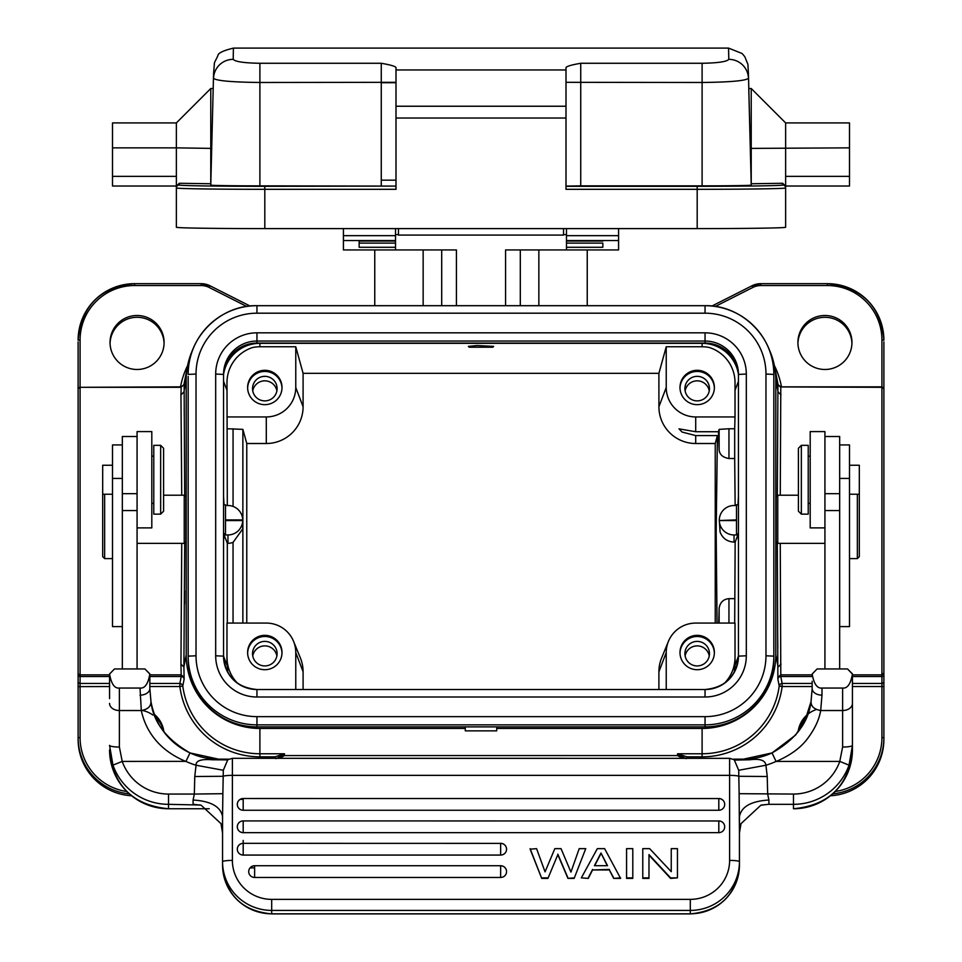 <?xml version="1.0" encoding="UTF-8"?>
<svg xmlns="http://www.w3.org/2000/svg" width="962" height="962" viewBox="0 0 962 962"><rect width="100%" height="100%" fill="white"/><g stroke="black" fill="none" stroke-linecap="round" stroke-linejoin="round"><path stroke-width="1.44" d="M78.114 647.017L78.114 417.075M131.566 795.754A56.505 56.445 -0 0 1 78.114 739.393L78.114 672.919A1.96 1.924 -0 0 0 80.074 674.855L80.074 737.589A54.533 54.485 180 0 0 126.828 791.51M80.074 340.031L78.114 340.115A56.505 56.445 180 0 1 134.608 283.67L201.166 283.67A19.649 19.637 180 0 1 210.041 285.786L209.151 287.446A17.689 17.665 180 0 0 201.166 285.546L134.608 285.546A54.533 54.485 180 0 0 80.074 340.031L80.074 386.844L78.114 388.804L78.114 341.823M78.114 391.161L78.114 395.839M184.68 495.658L184.127 384.379A2.946 2.946 10.9 0 1 184.091 384.559L181.229 386.844L80.074 387.313A1.96 1.96 0 0 0 78.114 389.273L78.114 672.919M275.914 758.681L284.463 754.232L284.475 755.567L279.581 758.321M284.463 754.232L284.475 755.483M259.896 728.45L259.896 753.763A77.742 77.669 -0 0 1 182.792 686.026L179.87 686.543L179.87 683.453L181.818 684.198L182.792 686.026L184.127 679.088L183.898 666.919L186.207 654.821A73.701 73.617 180 0 0 259.896 728.45L465.283 728.45L465.283 730.855L496.717 730.855L496.717 728.45L702.104 728.45A73.701 73.617 180 0 0 775.793 654.821L775.793 379.966A73.701 73.617 180 0 0 774.458 365.981L778.21 385.341M284.463 753.763L275.024 756.841L259.896 756.841L259.896 753.763L284.463 753.763M682.419 758.321L677.525 755.567L284.475 755.567M677.525 755.567L677.537 753.763L702.104 753.763L702.104 756.841L686.976 756.841L677.537 753.835L677.525 755.471M702.104 728.45L702.104 753.763A77.742 77.669 -0 0 0 779.208 686.026L782.13 686.543L782.13 683.465L812.156 683.465M777.296 542.905L777.873 679.088L779.208 686.026L780.182 684.198A2.946 2.946 169.2 0 1 782.13 683.465L780.795 676.526L780.254 543.362M768.927 348.929A73.701 73.617 180 0 1 774.458 365.981M496.717 728.45L496.717 726.887M587.241 305.688L587.241 249.94M505.567 305.688L505.567 249.94L618.578 249.94L618.578 228.607M456.433 305.688L456.433 249.94L395.514 249.94L395.514 228.607M566.486 234.608L563.54 234.608M398.46 234.608L395.514 234.608M374.759 305.688L374.759 249.94M398.46 228.607L398.46 235.089L563.54 235.089L563.54 228.607M211.7 146.597L210.774 185.113A49.134 0.746 0 0 0 259.896 185.858L395.995 186.087L395.995 82.323L259.896 82.479C231.722 82.155 216.282 80.76 213.564 78.319A19.649 19.48 1.3 0 1 233.213 59.343L233.357 50.228M233.441 48.725L233.441 48.1C223.052 50.649 217.869 53.199 217.881 55.736L214.454 62.65L213.564 73.725A19.649 19.553 1.7 0 0 213.564 73.809L210.774 185.113M233.417 48.725L233.381 50.228M395.995 69.961L395.995 106.241L566.005 106.241L566.005 69.961L395.995 69.961L395.995 67.965C396.416 66.618 391.51 65.055 381.265 63.276L259.896 63.276C244.204 63.023 235.305 61.712 233.213 59.343M566.005 69.961L566.005 67.965C565.584 66.618 570.49 65.055 580.735 63.276L580.735 185.858L702.104 185.858A49.134 0.746 0 0 0 751.226 185.113L751.226 183.754L782.671 183.273L785.629 186.183L785.629 176.359L849.494 176.359L849.494 122.92L785.629 122.92L785.629 176.359M233.405 48.1L728.559 48.1L728.787 59.343C726.899 61.688 718.013 62.999 702.104 63.276L580.735 63.276M176.371 122.92L112.506 122.92L112.506 186.027L176.371 186.027L176.371 227.26A88.444 1.347 0 0 0 264.815 228.607L697.185 228.607A88.444 1.347 0 0 0 785.629 227.26L785.629 187.951A88.444 1.347 180 0 1 697.185 189.31L566.005 189.31L566.005 118.025L395.995 118.025L395.995 189.31L264.815 189.31A88.444 1.347 180 0 1 176.371 187.951L176.371 186.183L179.329 183.273L210.774 183.754L210.774 148.388L176.371 147.859L176.371 122.92L210.774 88.528L210.774 148.388L211.7 148.401M395.995 106.241L395.995 118.025M264.815 228.607L264.815 186.315L395.995 186.087M566.005 106.241L566.005 118.025M566.005 186.087L580.735 185.858M849.494 147.859L750.3 148.401L751.226 183.754L751.226 88.528L785.629 122.92M750.3 148.401L748.773 89.093L750.3 146.597M728.787 59.343A19.649 19.48 -1.3 0 1 748.436 78.319C745.718 80.76 730.266 82.155 702.104 82.479L566.005 82.323M785.629 186.183L785.629 187.951A2.946 2.946 -0 0 0 782.671 185.005L782.671 183.273M849.494 186.027L785.629 186.027L849.494 186.027L849.494 176.359M112.506 176.359L176.371 176.359L176.371 186.183M176.371 176.359L176.371 147.859L112.506 147.859M112.506 186.027L176.371 186.027M395.995 180.159L381.265 180.159M381.265 82.696L395.995 82.696M566.486 228.607L566.486 249.94M566.486 243.121L602.849 243.121L602.849 247.282L566.486 247.282M395.514 249.94L343.422 249.94L343.422 228.607M395.514 247.282L359.151 247.282L359.151 241.053L359.151 243.121L395.514 243.121M465.283 726.887L465.283 728.45M186.207 654.821L186.207 379.966A73.701 73.617 180 0 1 193.073 348.929M705.05 726.887L705.05 724.855L256.95 724.855A68.783 68.711 180 0 1 188.167 656.144L188.167 658.164A68.783 68.711 -0 0 0 256.95 726.887L705.05 726.887A68.783 68.711 -0 0 0 773.833 658.164L773.833 656.144A68.783 68.711 180 0 1 705.05 724.855L705.05 716.642A60.931 60.859 180 0 0 765.968 655.783L765.968 374.05A60.931 60.859 180 0 0 705.05 313.191L705.05 305.7A68.783 68.711 180 0 1 773.833 374.41L773.833 656.144L765.968 655.783M705.05 716.642L256.95 716.642A60.931 60.859 180 0 1 196.032 655.783L188.167 656.144L188.167 376.443M738.455 376.443A33.405 33.369 180 0 0 705.05 343.073L256.95 343.073A33.405 33.369 180 0 0 223.545 376.443L223.545 656.144L226.984 665.151L226.984 657.443L227.741 672.33M737.974 504.797L738.455 496.103M738.455 541.221L737.95 533.778M736.495 520.562L719.299 520.538L736.495 519.901M719.299 520.238L720.081 532.046C722.594 538.371 727.248 541.714 734.03 542.087L735.16 542.087L737.866 534.956L734.03 534.956A14.743 14.719 180 0 1 719.299 520.538L719.299 519.937A14.743 14.719 180 0 1 734.03 505.507L736.495 505.507M735.16 542.087L734.691 623.075M737.866 534.956L737.866 533.778M666.233 689.513L666.233 652.525A29.485 29.449 180 0 1 695.706 623.075L735.016 623.075L735.016 665.151L735.016 627.861M719.131 623.075L719.131 608.237C720.069 602.392 723.34 599.206 728.956 598.653L734.691 598.653M719.131 608.237L718.746 623.075M717.051 623.075L716.173 532.046L717.411 435.582L715.235 443.506L695.706 443.506A36.809 36.76 -0 0 1 658.91 406.734L666.233 387.494L666.233 346.765L658.91 373.328L303.09 373.328L295.767 346.765L259.896 346.765A35.859 35.822 180 0 0 252.669 347.498A36.845 36.809 180 0 0 226.984 382.587L227.309 505.507M735.016 657.443A36.845 36.809 180 0 1 724.242 683.453M734.259 672.33L735.016 665.151L738.455 656.12L738.455 374.41A33.405 33.369 -0 0 0 705.05 341.041L705.05 332.828A41.27 41.234 -0 0 1 746.32 374.05L746.32 655.783A41.27 41.234 -0 0 1 705.05 697.005L256.95 697.005A41.27 41.234 -0 0 1 215.68 655.783L215.68 374.05A41.27 41.234 -0 0 1 256.95 332.828L705.05 332.828M224.134 533.778L224.134 534.956L227.97 534.956A14.743 14.719 180 0 0 242.701 520.538L225.505 520.55M223.545 541.221L224.05 533.778M233.044 623.075L233.044 542.4A14.743 14.719 -0 0 1 227.97 543.302L227.309 543.302L227.309 623.075M227.309 543.302L224.134 534.956M225.505 505.507L227.97 505.507A14.743 14.719 180 0 1 242.701 519.937L225.505 519.901M233.044 542.4L242.701 528.944L242.701 520.238M223.545 496.103L224.026 504.797M227.309 428.763L242.869 429.365L242.869 623.075M226.984 416.943L266.294 416.943A29.485 29.449 180 0 0 295.767 387.494L303.09 406.734L303.09 373.328M303.09 406.734A36.809 36.76 -0 0 1 266.294 443.506L246.765 443.506L242.869 429.365M666.233 387.494A29.485 29.449 180 0 0 695.706 416.943L735.016 416.943L735.016 382.587A36.845 36.809 180 0 0 709.331 347.498A35.859 35.822 180 0 0 702.104 346.765L666.233 346.765M477.2 345.55L468.362 346.368L469.191 347.21L492.797 347.222L493.65 346.368L477.2 345.55M295.767 346.765L295.767 387.494M264.815 370.31A17.196 17.184 -0 0 0 247.619 387.494A17.196 17.184 -0 0 0 264.815 404.665A17.196 17.184 -0 0 0 282.01 387.494A17.196 17.184 -0 0 0 264.815 370.31M668.446 641.329L661.676 657.804A36.809 36.76 -0 0 0 658.91 671.777L658.91 689.513M303.09 689.513L303.09 671.777A36.809 36.76 -0 0 0 300.324 657.804L293.554 641.329A29.485 29.449 180 0 1 295.767 652.525L295.767 689.513M246.765 623.075L246.765 443.506M658.91 373.328L658.91 406.734M715.235 623.075L715.235 443.506M697.185 635.353A17.196 17.184 -0 0 0 679.99 652.525A17.196 17.184 -0 0 0 697.185 669.708A17.196 17.184 -0 0 0 714.381 652.525A17.196 17.184 -0 0 0 697.185 635.353M237.758 683.453A36.845 36.809 180 0 1 226.984 657.443L226.984 623.075L266.294 623.075A29.485 29.449 180 0 1 293.554 641.329M264.815 635.353A17.196 17.184 -0 0 0 247.619 652.525A17.196 17.184 -0 0 0 264.815 669.708A17.196 17.184 -0 0 0 282.01 652.525A17.196 17.184 -0 0 0 264.815 635.353M247.631 653.09A17.196 17.184 180 0 1 264.815 636.483A17.196 17.184 180 0 1 281.998 653.09M264.815 641.389A12.278 12.265 -0 0 0 252.537 653.655A12.278 12.265 -0 0 0 264.815 665.932A12.278 12.265 -0 0 0 277.092 653.655A12.278 12.265 -0 0 0 264.815 641.389M252.741 655.916A12.278 12.265 180 0 1 276.888 655.916M680.002 653.09A17.196 17.184 180 0 1 697.185 636.483A17.196 17.184 180 0 1 714.369 653.09M697.185 641.389A12.278 12.265 -0 0 0 684.908 653.655A12.278 12.265 -0 0 0 697.185 665.932A12.278 12.265 -0 0 0 709.463 653.655A12.278 12.265 -0 0 0 697.185 641.389M685.112 655.916A12.278 12.265 180 0 1 709.259 655.916M697.185 370.31A17.196 17.184 -0 0 0 679.99 387.494A17.196 17.184 -0 0 0 697.185 404.665A17.196 17.184 -0 0 0 714.381 387.494A17.196 17.184 -0 0 0 697.185 370.31M717.411 435.582L695.706 435.582L682.058 432.046L679.004 428.86L695.706 431.734L718.482 431.734L719.131 449.795C719.576 454.605 722.859 457.515 728.956 458.501L734.691 458.501L735.136 505.507M734.691 458.501L734.691 428.763L728.956 428.763L728.956 458.501M735.016 416.943L734.691 428.763M883.886 657.335L883.886 406.758M883.886 341.823L883.886 739.393A56.505 56.445 -0 0 1 830.434 795.754M797.919 343.386A27.02 26.996 180 0 1 824.927 317.292A27.02 26.996 180 0 1 851.935 343.386M798.484 731.373A27.02 26.996 180 0 1 806.517 717.183M110.065 343.386A27.02 26.996 180 0 1 137.073 317.292A27.02 26.996 180 0 1 164.081 343.386M142.184 710.425A27.02 26.996 180 0 1 152.862 715.031M155.471 717.159A27.02 26.996 180 0 1 163.516 731.373M137.073 369.48A27.02 26.996 -0 0 0 164.093 342.484A27.02 26.996 -0 0 0 137.073 315.488A27.02 26.996 -0 0 0 110.041 342.484A27.02 26.996 -0 0 0 137.073 369.48M181.746 543.362L180.952 664.237L183.898 666.919L184.704 542.905M185.846 496.849L185.846 541.738M275.745 758.321L275.024 756.841L272.102 758.321M184.127 384.728L181.205 386.94L180.952 394.853L181.734 495.214M180.952 664.237L181.205 676.526L179.87 683.453L149.844 683.453M163.901 731.89A27.02 26.996 -0 0 0 154.401 714.417M185.834 541.762L184.235 543.362L184.235 495.214L185.846 496.825M137.073 436.507L122.33 436.507L122.33 668.951M122.33 609.595L122.33 604.629M145.815 669.901L144.913 668.951L114.49 668.951L109.572 674.025L114.346 669.095M140.019 695.141A9.824 6.578 0 0 0 149.844 688.551L150.986 701.707C153.439 715.151 159.451 725.889 161.219 728.054C168.242 738.9 177.838 747.197 190.007 752.933A68.783 68.711 -0 0 0 218.627 759.174L190.007 752.933C166.173 739.105 153.162 721.993 150.962 701.623C150.998 706.409 147.775 709.379 141.306 710.533L140.019 688.046L119.384 688.046C114.55 688.6 111.279 683.922 109.572 674.025M140.019 688.046C144.841 688.6 148.112 683.922 149.831 674.025L149.844 688.551L149.844 673.881L145.551 669.6M145.178 669.227L149.831 674.025M109.56 673.881L109.56 698.616M112.963 765.151L109.56 745.346A9.824 1.696 0 0 0 119.384 747.041L122.222 761.411L112.963 765.151A58.959 58.898 180 0 0 168.518 804.328L168.518 808.753L209.223 808.741L168.518 808.753A58.959 58.898 -0 0 1 109.56 749.843C113.047 785.629 132.708 805.266 168.518 808.753M149.844 681.264L149.844 679.256M812.168 674.025C813.888 683.922 817.159 688.6 821.981 688.046L842.616 688.046C847.45 688.6 850.721 683.922 852.428 674.025L847.522 668.951L817.087 668.951L812.168 674.025L816.942 669.095M847.678 669.119L852.44 673.881L852.44 703.39L852.428 674.025M852.44 698.4L852.44 749.843C848.953 785.629 829.292 805.266 793.482 808.753A58.959 58.898 -0 0 0 852.44 749.843L852.44 703.39A9.824 7.143 180 0 1 842.616 710.533L820.694 710.533C814.225 709.379 811.002 706.409 811.038 701.623C808.477 722.57 795.466 739.682 771.993 752.945L743.373 759.174A68.783 68.711 -0 0 0 771.993 752.945L795.514 735.136L804.978 720.598L811.014 701.707L812.156 688.551L811.038 701.623M109.56 703.39A9.824 7.143 0 0 0 119.384 710.533L141.306 710.533C144.793 726.839 155.375 748.689 185.642 761.363L122.222 761.411A49.134 49.086 180 0 0 168.518 794.059L168.518 804.328L200.336 805.038M768.181 804.34L793.482 804.328L793.482 794.059L739.129 793.686L739.441 833.116L740.981 823.688L760.846 805.242L768.181 804.34L761.663 805.038M193.819 804.34L201.154 805.242L221.019 823.664L222.559 833.116L222.559 816.594L222.559 865.115A49.134 48.701 -0 0 0 271.693 913.816L690.307 913.816A49.134 48.701 -0 0 0 739.441 865.115L739.441 816.594C741.353 806.625 751.178 801.106 768.915 800.035L767.664 794.059L767.231 776.502L765.92 765.235A78.607 78.535 -0 0 0 776.081 761.411L839.778 761.411A49.134 49.086 180 0 1 793.482 794.059M739.441 833.441L739.441 860.786M734.066 759.403L738.696 770.273L739.129 793.686M739.441 865.115C736.519 894.756 720.141 911.026 690.307 913.9L690.307 910.425A49.134 48.701 180 0 0 739.441 861.724A9.824 1.299 -0 0 0 729.617 860.413L729.617 775.36A9.824 1.299 180 0 1 739.02 776.286L767.231 776.502M738.696 770.273L765.92 765.235C765.331 760.293 759.968 758.477 749.843 759.776L733.633 759.174L743.373 759.174M232.383 758.333L232.383 775.36L729.617 775.36L729.617 758.321L735.389 760.064L749.843 759.776M734.764 759.764L743.373 759.162L733.597 759.162M218.627 759.174L228.379 759.174L218.627 759.631L227.236 759.764M228.403 759.162L212.157 759.776L226.996 759.884M185.642 761.363L185.919 761.411A78.607 78.535 -0 0 0 196.08 765.235C195.719 760.726 201.082 758.91 212.157 759.776M227.934 759.403L223.304 770.273L196.08 765.235L194.769 776.502L194.336 794.059L222.871 793.686L223.304 770.273M581.337 877.873L588.263 878.402L592.58 869.949L609.367 869.949L613.672 878.402L620.598 878.402L604.617 848.652L597.33 848.652L581.337 877.873L588.263 878.402M626.575 878.402L632.792 878.402L632.792 848.652L626.575 848.652L626.575 878.402M671.248 871.668L649.639 848.652L642.772 848.652L642.772 878.402L648.977 878.402L648.977 854.605L670.586 877.873L677.452 877.873L677.452 848.652L671.248 848.652L671.248 871.668L671.248 849.181M648.977 855.134L670.586 878.402L677.452 877.873M500.649 877.464L500.649 865.776A5.892 5.844 -0 0 1 506.553 871.62A5.892 5.844 -0 0 1 500.649 877.464L254.617 877.464A5.892 5.844 -0 0 1 248.713 871.62A5.892 5.844 -0 0 1 254.617 865.776L254.617 877.464M243.194 855.062L243.194 843.373A5.892 5.844 -0 0 0 237.301 849.218A5.892 5.844 -0 0 0 243.194 855.062L500.649 855.062A5.892 5.844 -0 0 0 506.553 849.218A5.892 5.844 -0 0 0 500.649 843.373L243.194 843.325L243.194 840.415M237.301 826.815A5.892 5.892 0 0 1 243.194 820.923A5.892 5.844 -0 0 0 237.301 826.815A5.892 5.844 -0 0 0 243.194 832.659L718.806 832.659A5.892 5.844 -0 0 0 724.699 826.815A5.892 5.844 -0 0 0 718.806 820.971L243.194 820.923L243.194 832.659M237.301 804.412A5.892 5.892 0 0 1 243.194 798.52L243.194 798.568A5.892 5.844 -0 0 0 237.301 804.412A5.892 5.844 -0 0 0 243.194 810.257L718.806 810.257A5.892 5.844 -0 0 0 724.699 804.412A5.892 5.844 -0 0 0 718.806 798.568L243.194 798.52L243.194 810.257M530.134 849.181L541.726 878.402L547.931 878.402L557.828 854.689L567.941 878.402L574.146 878.402L585.738 848.652L579.196 848.652L570.935 872.101L561.038 848.652L554.833 848.652L545.057 871.861L536.58 848.652L530.134 849.181M193.085 804.328L193.085 800.035C210.822 801.106 220.647 806.625 222.559 816.594L222.871 793.686M729.617 860.413A39.31 38.961 180 0 1 690.307 899.374L271.693 899.374A39.31 38.961 180 0 1 232.383 860.413L232.383 775.36A9.824 1.299 180 0 0 222.98 776.286L194.769 776.502M193.085 800.035L194.336 794.059L168.518 794.059M222.559 832.671L222.559 861.375M250.084 867.88L254.617 867.88L250.036 867.928M150.962 701.623L149.844 688.551M812.156 681.264L812.156 688.551A9.824 6.578 0 0 0 821.981 695.141L820.694 710.533C819.167 719.408 815.042 728.426 808.296 737.577C801.514 747.173 790.872 755.11 776.394 761.375M849.037 765.151L852.44 745.346A9.824 1.696 0 0 1 842.616 747.041L839.778 761.411L849.037 765.151A58.959 58.898 180 0 1 793.482 804.328L793.482 808.741M613.672 878.402L620.598 877.873M609.367 869.949L613.672 877.873M592.58 869.949L609.367 869.42M592.58 869.42L588.263 877.873M600.985 853.017L594.42 865.692L607.527 865.692L600.985 853.017L607.25 865.692M594.684 865.692L600.985 853.547M626.575 877.873L632.792 877.873M642.772 877.873L648.977 877.873M718.806 832.659L718.806 820.923A5.892 5.892 0 0 1 724.699 826.815M541.726 878.402L530.134 848.652M574.146 878.402L585.738 848.652M567.941 878.402L574.146 877.873M557.828 854.689L547.931 878.402M567.941 877.873L557.828 854.172M541.726 877.873L547.931 877.873M839.67 668.951L839.67 436.507L824.927 436.507M824.927 527.897L810.196 527.897L810.196 431.589L824.927 431.589L824.927 668.951M808.224 514.141L808.224 445.346L801.346 445.346L801.346 514.141L808.224 514.141M801.346 445.346L798.4 448.292L798.4 511.183L801.346 514.141M824.927 543.362L777.765 543.362L777.765 495.238M776.154 541.738L776.154 496.849M777.933 384.668L777.32 495.658M824.927 369.48A27.02 26.996 -0 0 0 851.959 342.484A27.02 26.996 -0 0 0 824.927 315.488A27.02 26.996 -0 0 0 797.907 342.484A27.02 26.996 -0 0 0 824.927 369.48M883.886 674.554A1.96 1.96 180 0 1 881.926 676.526L881.926 387.313L780.795 386.94L780.266 495.214M816.534 709.475A27.02 26.996 -0 0 0 798.099 731.89M677.537 754.232L686.086 758.681M689.898 758.321L686.976 756.841L686.255 758.321M839.67 626.611L849.494 626.611L849.494 444.925L839.67 444.925M857.358 494.24L857.358 558.597L859.319 556.625L859.319 465.247L849.494 465.247M137.073 668.951L137.073 431.589L151.804 431.589L151.804 527.897L137.073 527.897M153.776 445.346L153.776 514.141L160.654 514.141L160.654 445.346L153.776 445.346M160.654 514.141L163.6 511.183L163.6 448.292L160.654 445.346M122.33 444.925L112.506 444.925L112.506 626.611L122.33 626.611M112.506 465.247L102.681 465.247L102.681 556.625L104.642 558.597L112.506 558.597M104.642 494.24L104.642 558.597M718.482 431.734L719.131 429.365L728.956 428.763M680.002 388.059A17.196 17.184 180 0 1 697.185 371.44A17.196 17.184 180 0 1 714.369 388.059M697.185 376.346A12.278 12.265 -0 0 0 684.908 388.612A12.278 12.265 -0 0 0 697.185 400.889A12.278 12.265 -0 0 0 709.463 388.612A12.278 12.265 -0 0 0 697.185 376.346M685.112 390.873A12.278 12.265 180 0 1 709.259 390.873M247.631 388.059A17.196 17.184 180 0 1 264.815 371.44A17.196 17.184 180 0 1 281.998 388.059M264.815 376.346A12.278 12.265 -0 0 0 252.537 388.612A12.278 12.265 -0 0 0 264.815 400.889A12.278 12.265 -0 0 0 277.092 388.612A12.278 12.265 -0 0 0 264.815 376.346M252.741 390.873A12.278 12.265 180 0 1 276.888 390.873M476.851 347.222L469.203 347.222M223.545 533.778L225.505 533.778L225.505 504.797L223.545 504.797M738.455 533.778L736.495 533.778L736.495 504.797L738.455 504.797M129.341 793.866A56.505 56.445 180 0 1 78.114 737.674L80.074 737.589M702.104 756.841A80.7 80.616 -0 0 0 782.13 686.543L812.156 686.543M775.793 654.821L778.102 666.919L781.048 664.237M538.852 249.94L538.852 305.688M520.31 305.688L520.31 249.94M441.69 249.94L441.69 305.688M423.148 305.688L423.148 249.94M697.185 228.607L697.185 186.315L566.005 186.315M782.671 185.005A85.486 1.311 180 0 1 697.185 186.315M751.226 185.113L748.436 73.809A19.649 19.553 -1.7 0 0 748.436 73.653M702.104 185.858L702.104 63.276M264.815 186.315A85.486 1.311 180 0 1 179.329 185.005A2.946 2.946 -0 0 0 176.371 187.951M179.329 183.273L179.329 185.005M381.265 185.858L381.265 63.276M259.896 63.276L259.896 185.858M618.578 240.56L566.486 240.56M566.486 241.053L602.849 241.053L566.486 241.065M566.486 235.666L618.578 235.666M343.422 235.666L395.514 235.666M395.514 240.56L343.422 240.56M359.151 241.053L395.514 241.053L359.151 241.077M196.032 655.783L196.032 374.05L188.167 374.41A68.783 68.711 180 0 1 256.95 305.7L705.05 305.7L256.95 305.688L256.95 313.191L705.05 313.191M196.032 374.05A60.931 60.859 180 0 1 256.95 313.191M705.05 305.688C741.798 304.75 774.783 337.686 773.833 374.41L765.968 374.05M256.95 716.642L256.95 726.887M256.95 332.828L256.95 341.041A33.405 33.369 -0 0 0 223.545 374.41L215.68 374.05M705.05 343.073L705.05 341.041L256.95 341.041L256.95 343.073M259.896 343.073L259.896 343.338A36.797 36.76 -0 0 0 223.653 373.785M738.347 373.785A36.797 36.76 -0 0 0 702.104 343.338L259.896 343.338L259.896 346.765M702.104 346.765L702.104 343.073M728.956 598.653L728.943 623.075M227.97 543.302L227.97 534.956M226.984 390.295L223.545 381.265M233.057 506.421L233.057 428.763M266.294 443.506L266.294 416.943M666.233 652.525L658.91 671.777M303.09 671.777L295.767 652.525M738.455 381.265L735.016 390.295M827.392 285.546L827.392 283.67A56.505 56.445 180 0 1 883.886 340.115L881.926 340.031A54.533 54.485 180 0 0 827.392 285.546L760.834 285.546A17.689 17.665 180 0 0 752.849 287.446L751.959 285.786A19.649 19.637 180 0 1 760.834 283.67L827.392 283.67L760.834 283.67L760.834 285.546M711.928 306.036L751.959 285.786L711.928 306.036M715.271 306.457L752.849 287.446M883.886 389.273A1.96 1.96 0 0 0 881.926 387.313L881.926 340.031M852.44 674.855L881.926 674.855L883.886 672.919M883.886 686.627L881.926 686.543L881.926 676.526L852.44 676.526M852.44 683.465L881.926 683.465A1.96 1.96 -0 0 0 883.886 681.493M832.659 793.866A56.505 56.445 180 0 0 883.886 737.674L881.926 737.589L881.926 686.543L852.44 686.543M881.926 737.589A54.533 54.485 180 0 1 835.172 791.51M210.041 285.786L250.072 306.036L210.041 285.786L201.166 283.67L134.608 283.67L134.608 285.546M209.151 287.446L246.729 306.457M187.638 365.5A80.7 80.616 -0 0 0 180.531 386.844M186.207 379.966L183.898 392.063L180.952 394.853M184.127 679.088A2.946 2.946 10.9 0 0 181.205 676.526L149.844 676.526M149.844 686.543L179.87 686.543A80.7 80.616 -0 0 0 259.896 756.841M109.56 686.543L78.114 686.627M78.114 681.493A1.96 1.96 -0 0 0 80.074 683.465L109.56 683.465M109.56 676.526L80.074 676.526A1.96 1.96 180 0 1 78.114 674.554M181.193 387.313L80.074 387.313L80.074 674.855L109.56 674.855M201.166 285.546L201.166 283.67M149.844 674.855L181.193 674.855L184.127 677.404M119.384 688.046L119.384 747.041M243.194 799.374L240.211 799.374M768.915 800.035L768.915 804.328M226.647 760.04L232.383 758.321L729.617 758.333M776.081 761.411L771.993 752.933M190.007 752.933L185.919 761.411M271.693 899.374L271.693 910.425A49.134 48.701 180 0 1 222.559 861.724A9.824 1.299 0 0 1 232.383 860.413M690.307 899.374L690.307 910.425L271.693 910.425L271.693 913.9C241.859 911.026 225.481 894.756 222.559 865.115M821.981 688.046L821.981 695.141M842.616 747.041L842.616 688.046M500.649 855.062L500.649 843.325A5.892 5.892 0 0 1 506.553 849.218M718.806 810.257L718.806 798.52A5.892 5.892 0 0 1 724.699 804.412M824.927 510.557L839.67 510.557M824.927 493.674L839.67 493.674M781.048 394.853L778.102 392.063L775.793 379.966M777.873 384.379A2.946 2.946 -10.9 0 0 777.909 384.559L780.771 386.844L881.926 386.844L883.886 388.804M781.469 386.844A80.7 80.616 -0 0 0 774.362 365.5M777.873 677.404L780.807 674.855L812.156 674.855M812.156 676.526L780.795 676.526A2.946 2.946 -10.9 0 0 777.873 679.088M777.873 384.728L780.807 387.313M839.67 478.427L849.494 478.427M122.33 510.557L137.073 510.557M122.33 493.674L137.073 493.674M122.33 478.427L112.506 478.427M695.706 435.582L695.706 443.506M695.706 416.943L695.706 431.734M719.131 449.795L719.131 429.365M734.03 534.956L734.03 542.087M215.68 655.783L223.545 656.144A33.405 33.369 -0 0 0 256.95 689.513L705.05 689.513A33.405 33.369 -0 0 0 738.455 656.144L746.32 655.783M223.545 656.144C225.517 676.406 236.652 687.529 256.95 689.513L256.95 697.005M705.05 697.005L705.05 689.513L256.95 689.513M746.32 374.05L738.455 374.41M748.761 88.528L751.226 88.528M748.436 73.725L747.919 64.322L744.768 56.638L742.111 53.511L728.559 48.1M210.774 88.528L213.239 88.528M188.167 374.41C187.217 337.686 220.202 304.75 256.95 305.688M760.834 283.67L751.959 285.786M883.886 340.115C880.855 306.144 862.024 287.325 827.392 283.67M187.542 365.981L183.79 385.341M134.608 283.67C100.288 287.013 81.457 305.832 78.114 340.115M184.512 603.968L184.584 590.776M184.259 415.548L184.187 408.646M137.073 543.362L184.235 543.362M163.6 495.214L184.235 495.214M760.846 805.242L762.541 804.857M739.441 832.864L739.441 816.594M735.208 759.98L734.198 759.595M201.154 805.242L199.459 804.857M690.307 913.9L271.693 913.9M248.713 871.62A5.892 5.892 0 0 1 254.617 865.728L500.649 865.728A5.892 5.892 0 0 1 506.553 871.62M243.194 843.325A5.892 5.892 0 0 0 237.301 849.218M810.196 503.33L808.224 503.33M810.196 456.156L808.224 456.156M798.4 495.214L777.765 495.214L776.154 496.825M777.729 638.816L777.825 648.244M776.166 541.762L777.765 543.362M859.319 494.24L849.494 494.24M857.358 558.597L849.494 558.597M151.804 456.156L153.776 456.156M151.804 503.33L153.776 503.33M102.681 494.24L112.506 494.24M738.455 656.144C736.483 676.406 725.348 687.529 705.05 689.513"/></g></svg>
